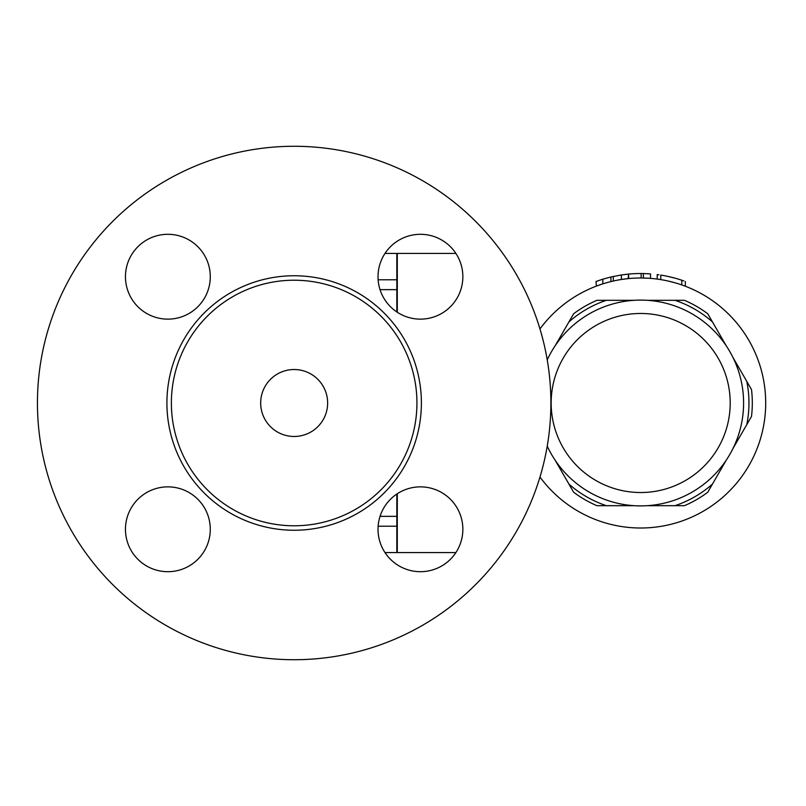 <?xml version="1.0" encoding="UTF-8"?>
<svg xmlns="http://www.w3.org/2000/svg" width="806" height="806" viewBox="0 0 806 806"><rect width="100%" height="100%" fill="white"/><g stroke="black" fill="none" stroke-linecap="round" stroke-linejoin="round"><path stroke-width="1.21" d="M550.881 403A256.721 256.721 0 0 0 165.794 180.675A256.721 256.721 0 0 0 165.794 625.325A256.721 256.721 0 0 0 550.881 403M462.856 276.72A42.416 42.416 0 0 1 420.44 319.136A42.416 42.416 0 0 1 378.024 276.72A42.416 42.416 0 0 1 420.44 234.304A42.416 42.416 0 0 1 462.856 276.72M167.87 234.304A42.416 42.416 0 0 1 210.285 276.72A42.416 42.416 0 0 1 167.87 319.136A42.416 42.416 0 0 1 125.454 276.72A42.416 42.416 0 0 1 167.87 234.304M125.454 529.28A42.416 42.416 0 0 1 167.87 486.864A42.416 42.416 0 0 1 210.285 529.28A42.416 42.416 0 0 1 167.87 571.696A42.416 42.416 0 0 1 125.454 529.28M420.44 571.696A42.416 42.416 0 0 1 378.024 529.28A42.416 42.416 0 0 1 420.44 486.864A42.416 42.416 0 0 1 462.856 529.28A42.416 42.416 0 0 1 420.44 571.696M416.934 403A122.784 122.784 0 0 0 232.763 296.668A122.784 122.784 0 0 0 232.763 509.332A122.784 122.784 0 0 0 416.934 403M327.639 403A33.489 33.489 0 0 0 277.415 374.004A33.489 33.489 0 0 0 277.415 431.996A33.489 33.489 0 0 0 327.639 403M384.986 253.427L396.844 253.427L396.844 279.783L378.135 279.783M380.039 289.656L396.844 289.656L396.844 279.783M378.135 526.217L396.844 526.217L396.844 516.344L380.039 516.344M396.844 494.038L396.844 516.344M396.844 289.656L396.844 311.962M396.844 526.217L396.844 552.573L384.986 552.573M455.894 253.427L397.287 253.427L397.287 312.265M397.287 493.735L397.287 552.573L455.894 552.573M539.97 328.949A125.011 125.011 0 0 1 724.513 310.26A125.011 125.011 0 0 1 724.513 495.74A125.011 125.011 0 0 1 539.97 477.051M628.126 278.624L628.63 274.08L621.406 274.967L621.406 279.481L627.824 278.654M613.316 276.448L613.316 281.022L610.908 281.586L610.908 276.992L621.406 274.967M596.369 286.11L596.037 281.465L602.817 279.178L602.817 283.863L596.4 286.09M648.659 278.241L641.133 277.989L641.133 273.526L643.369 273.546L643.369 278.02L646.472 278.12M646.835 278.141L647.349 278.161M667.7 280.941L674.844 282.745M681.765 284.931C686.339 286.583 686.339 286.583 681.765 284.931C686.339 286.583 686.339 286.583 681.765 284.931L681.765 280.206C686.339 281.808 686.339 281.808 681.765 280.206L683.831 280.921M660.779 279.611C656.175 278.916 656.175 278.916 660.779 279.611L660.779 275.088C656.175 274.423 656.175 274.423 660.779 275.088A129.474 129.474 0 0 1 681.765 280.206M657.756 279.158L658.925 279.319M650.513 278.372L650.513 273.899L643.369 273.546L643.369 278.02M648.961 273.788L647.027 273.677M626.856 274.262L625.093 274.463M625.224 274.453L626.997 274.252M628.63 278.574L628.63 274.08A129.474 129.474 0 0 1 641.133 273.526M674.844 278.11L667.7 276.367M658.925 274.816L657.202 274.584L657.202 279.088M602.817 279.178L610.908 276.992M547.183 359.577L548.372 357.521M548.372 448.479L547.183 446.423M743.595 403A102.916 102.916 0 0 0 547.234 359.899A102.916 102.916 0 0 1 743.595 403A102.916 102.916 0 0 1 547.234 446.101A102.916 102.916 0 0 0 743.595 403C743.364 411.644 743.364 411.644 743.595 403C743.364 394.356 743.364 394.356 743.595 403C743.364 394.356 743.364 394.356 743.595 403L743.595 403.111M743.565 405.75L743.545 406.436M640.689 505.916C649.334 505.674 649.334 505.674 640.689 505.916C649.334 505.674 649.334 505.674 640.689 505.916C632.035 505.674 632.035 505.674 640.689 505.916L640.579 505.916M637.939 505.876L637.153 505.856M638.181 300.114L640.689 300.084C632.035 300.326 632.035 300.326 640.689 300.084C649.334 300.326 649.334 300.326 640.689 300.084L640.79 300.084M643.43 300.124L644.125 300.144M633.99 300.306L638.171 300.114M674.995 505.684A108.266 108.266 0 0 0 712.464 484.063L707.749 492.234A111.621 111.621 0 0 1 684.435 505.684L647.46 505.684M726.226 460.216L712.464 484.063M568.915 484.063A108.266 108.266 0 0 0 606.374 505.684L596.944 505.684A111.621 111.621 0 0 1 573.63 492.234L555.143 460.216M633.909 505.684L606.374 505.684M606.374 300.316A108.266 108.266 0 0 0 568.915 321.937L573.63 313.766A111.621 111.621 0 0 1 596.944 300.316L633.909 300.316M555.143 345.784L568.915 321.937M712.464 321.937A108.266 108.266 0 0 0 674.995 300.316L684.435 300.316A111.621 111.621 0 0 1 707.749 313.766L726.226 345.784M647.46 300.316L674.995 300.316M746.779 424.631A108.266 108.266 0 0 0 746.779 381.369L751.494 389.54A111.621 111.621 0 0 1 751.494 416.46L733.007 448.479M733.007 357.521L746.779 381.369M421.397 403A127.247 127.247 0 0 0 230.536 292.8A127.247 127.247 0 0 0 230.536 513.2A127.247 127.247 0 0 0 421.397 403M730.206 403A89.516 89.516 0 0 0 595.926 325.473A89.516 89.516 0 0 0 595.926 480.527A89.516 89.516 0 0 0 730.206 403M685.332 281.465L685.332 286.231"/></g></svg>
